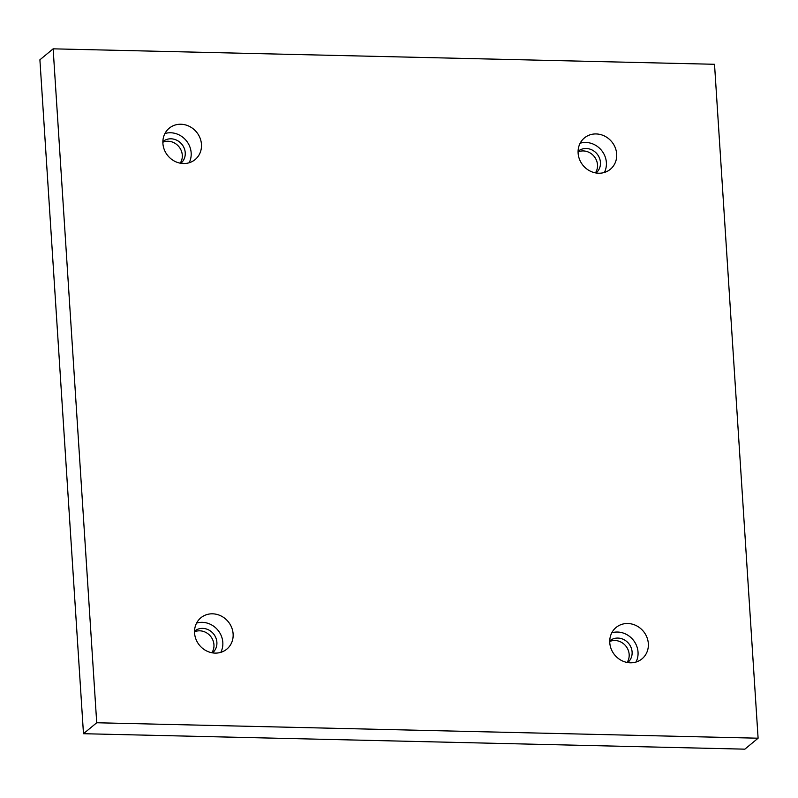 <?xml version="1.0" encoding="UTF-8"?>
<svg xmlns="http://www.w3.org/2000/svg" width="798" height="798" viewBox="0 0 798 798"><rect width="100%" height="100%" fill="white"/><g stroke="black" fill="none" stroke-linecap="round" stroke-linejoin="round"><path stroke-width="1.2" d="M53.137 48.838L39.9 59.8L83.481 733.711L744.863 749.162L758.1 738.2L714.519 64.289L53.137 48.838L96.718 722.759L83.481 733.711M180.198 163.181A14.085 12.868 50.4 0 0 182.293 155.151A14.085 12.868 50.4 0 0 162.862 142.224M595.418 172.877A14.085 12.868 50.4 0 0 597.503 164.857A14.085 12.868 50.4 0 0 578.081 151.919M627.068 662.45A14.085 12.868 50.4 0 0 629.163 654.42A14.085 12.868 50.4 0 0 609.742 641.492M211.859 652.744A14.085 12.868 50.4 0 0 213.944 644.724A14.085 12.868 50.4 0 0 194.522 631.797M96.718 722.759L758.1 738.2M183.45 163.53A20.349 18.583 -129.6 0 1 164.398 149.924A20.349 18.583 -129.6 0 1 169.216 128.209A20.349 18.583 -129.6 0 1 196.498 132.039A20.349 18.583 -129.6 0 1 195.151 159.56A20.349 18.583 -129.6 0 1 183.45 163.53M598.67 173.226A20.349 18.583 -129.6 0 1 579.607 159.62A20.349 18.583 -129.6 0 1 584.425 137.914A20.349 18.583 -129.6 0 1 611.717 141.735A20.349 18.583 -129.6 0 1 610.37 169.256A20.349 18.583 -129.6 0 1 598.67 173.226M630.33 662.799A20.349 18.583 -129.6 0 1 611.268 649.193A20.349 18.583 -129.6 0 1 616.086 627.477A20.349 18.583 -129.6 0 1 643.378 631.308A20.349 18.583 -129.6 0 1 642.031 658.829A20.349 18.583 -129.6 0 1 630.33 662.799M215.111 653.103A20.349 18.583 -129.6 0 1 196.059 639.497A20.349 18.583 -129.6 0 1 200.877 617.782A20.349 18.583 -129.6 0 1 228.158 621.612A20.349 18.583 -129.6 0 1 226.812 649.133A20.349 18.583 -129.6 0 1 215.111 653.103M194.532 631.158A14.085 12.868 -129.6 0 1 194.562 631.128A14.085 12.868 -129.6 0 1 208.557 629.871A14.085 12.868 -129.6 0 1 216.886 642.29A14.085 12.868 -129.6 0 1 212.527 652.834A14.085 12.868 -129.6 0 1 212.487 652.864M220.797 652.345A20.349 18.583 50.4 0 0 217.864 630.131A20.349 18.583 50.4 0 0 196.587 623.098M609.742 640.854A14.085 12.868 -129.6 0 1 609.782 640.824A14.085 12.868 -129.6 0 1 623.777 639.567A14.085 12.868 -129.6 0 1 632.106 651.986A14.085 12.868 -129.6 0 1 627.737 662.53A14.085 12.868 -129.6 0 1 627.707 662.559M636.006 662.041A20.349 18.583 50.4 0 0 633.073 639.826A20.349 18.583 50.4 0 0 611.807 632.794M578.091 151.281A14.085 12.868 -129.6 0 1 578.121 151.251A14.085 12.868 -129.6 0 1 592.116 149.994A14.085 12.868 -129.6 0 1 600.445 162.413A14.085 12.868 -129.6 0 1 596.076 172.957A14.085 12.868 -129.6 0 1 596.046 172.986M604.355 172.468A20.349 18.583 50.4 0 0 601.423 150.253A20.349 18.583 50.4 0 0 580.146 143.221M162.872 141.585A14.085 12.868 -129.6 0 1 162.902 141.555A14.085 12.868 -129.6 0 1 176.897 140.298A14.085 12.868 -129.6 0 1 185.236 152.717A14.085 12.868 -129.6 0 1 180.867 163.261A14.085 12.868 -129.6 0 1 180.827 163.291M189.136 162.772A20.349 18.583 50.4 0 0 186.203 140.558A20.349 18.583 50.4 0 0 164.927 133.525"/></g></svg>
